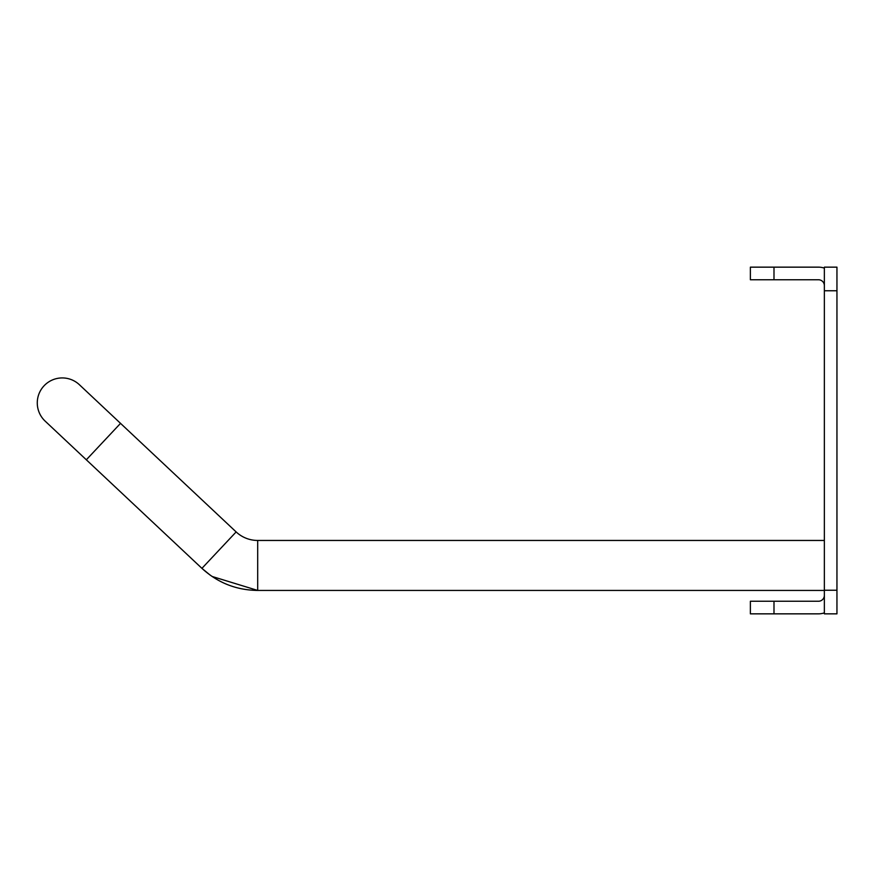 <?xml version="1.0" encoding="UTF-8"?>
<svg xmlns="http://www.w3.org/2000/svg" width="881" height="881" viewBox="0 0 881 881"><rect width="100%" height="100%" fill="white"/><g stroke="black" fill="none" stroke-linecap="round" stroke-linejoin="round"><path stroke-width="1.32" d="M45.162 421.14A24.987 24.987 0 0 1 44.05 385.812A24.987 24.987 0 0 1 79.367 384.7A24.987 24.987 0 0 0 44.05 385.812A24.987 24.987 0 0 1 79.367 384.7L120.532 423.365L86.327 459.794L45.162 421.14A24.987 24.987 0 0 1 44.05 385.812A24.987 24.987 0 0 0 45.162 421.14L201.925 568.355L236.141 531.926A31.485 31.485 0 0 0 257.692 540.449L257.692 590.435L212.057 576.449M824.363 590.237L824.363 613.848L836.95 613.848L836.95 590.237L824.363 590.237L824.363 290.763L836.95 290.763L836.95 267.152L824.363 267.152L824.363 290.763M836.95 290.763L836.95 590.237M773.992 613.848L773.992 601.249L750.381 601.249L750.381 613.848L818.46 613.848A18.49 18.49 0 0 0 824.363 612.879M773.992 601.249L818.46 601.249A5.903 5.903 0 0 0 824.363 595.347M824.363 268.121A18.49 18.49 0 0 0 818.46 267.152L750.381 267.152L750.381 279.751L818.46 279.751A5.903 5.903 0 0 1 824.363 285.653M773.992 279.751L773.992 267.152M210.207 575.15L201.925 568.355C217.717 582.793 236.306 590.149 257.692 590.435L824.363 590.435M236.141 531.926L120.532 423.365M824.363 540.449L257.692 540.449"/></g></svg>
